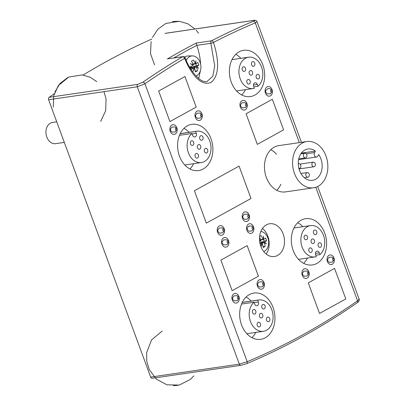 <?xml version="1.0" encoding="UTF-8"?>
<svg xmlns="http://www.w3.org/2000/svg" width="406" height="406" viewBox="0 0 406 406"><rect width="100%" height="100%" fill="white"/><g stroke="black" fill="none" stroke-linecap="round" stroke-linejoin="round"><path stroke-width="0.61" d="M246.64 363.7A1.949 1.269 -112.8 0 0 246.67 363.685A1.949 1.269 -112.8 0 0 247.198 361.7L239.312 364.131A1.949 1.462 81.7 0 0 240.905 365.334A1.949 1.462 81.7 0 0 240.91 365.329A1.949 1.462 81.7 0 0 240.951 365.324M317.685 186.501L359.127 299.131L357.559 300.821A1.949 1.208 55.2 0 1 357.392 302.607C322.034 327.165 285.129 347.521 246.675 363.685A1.949 1.269 -112.8 0 0 246.675 363.685L240.91 365.329L152.25 378.285A1.949 1.462 81.7 0 1 150.656 377.083L48.618 99.749L137.274 86.798L239.312 364.131L150.656 377.083M142.887 82.21L137.812 84.341A1.949 1.462 81.7 0 0 137.274 86.798L144.932 83.758A1.949 1.208 -124.8 0 0 142.887 82.21A988.305 740.194 81.7 0 1 182.644 56.754L168.206 58.779M54.277 93.735A988.305 740.194 81.7 0 0 49.156 97.298A1.949 1.462 81.7 0 0 48.618 99.749M165.003 33.388L253.659 20.437C255.044 20.28 254.983 20.539 253.466 21.208A1.949 1.269 67.2 0 1 255.293 22.878L299.354 142.628M151.864 39.022A988.305 740.194 81.7 0 0 83.098 75.069M359.127 299.131C359.746 299.943 358.493 302.191 357.392 302.607A1.949 1.208 55.2 0 1 357.392 302.612M253.968 20.361A1.949 1.462 81.7 0 0 253.923 20.366C255.232 19.97 256.272 20.401 257.034 21.65L255.293 22.878A986.357 738.737 -98.3 0 0 213.465 42.432C217.687 55.206 221.042 74.826 210.871 82.555C199.402 86.762 189.627 70.685 184.613 58.352A1.949 0.391 -21.7 0 0 185.146 57.819C188.455 66.559 193.124 73.587 199.158 78.901C201.863 81.017 204.401 81.941 206.761 81.677L212.795 76.318L214.744 65.929L210.856 43.285M283.175 233.968A16.56 12.403 -98.3 0 1 274.405 256.516A16.56 12.403 -98.3 0 1 259.733 241.92A16.56 12.403 -98.3 0 1 269.614 223.742A16.56 12.403 -98.3 0 1 283.175 233.968M273.086 307.484A23.381 17.509 -98.3 0 1 260.698 339.32A23.381 17.509 -98.3 0 1 239.992 318.715A23.381 17.509 -98.3 0 1 253.938 293.046A23.381 17.509 -98.3 0 1 273.086 307.484M262.794 64.737A23.381 17.509 -98.3 0 1 250.406 96.567A23.381 17.509 -98.3 0 1 229.7 75.963A23.381 17.509 -98.3 0 1 243.646 50.298A23.381 17.509 -98.3 0 1 262.794 64.737M324.744 233.11A23.381 17.509 -98.3 0 1 312.356 264.945A23.381 17.509 -98.3 0 1 291.65 244.341A23.381 17.509 -98.3 0 1 305.596 218.672A23.381 17.509 -98.3 0 1 324.744 233.11M313.589 187.8L285.484 191.906A23.381 17.509 -98.3 0 1 264.778 171.307A23.381 17.509 -98.3 0 1 278.729 145.637L306.829 141.532A23.381 17.509 81.7 0 0 292.883 167.201A23.381 17.509 81.7 0 0 313.589 187.8A23.381 17.509 81.7 0 0 327.459 171.505A23.381 17.509 81.7 0 0 320.491 146.947A23.381 17.509 81.7 0 0 306.829 141.532M211.003 138.75A23.381 17.509 -98.3 0 1 198.615 170.581A23.381 17.509 -98.3 0 1 177.909 149.976A23.381 17.509 -98.3 0 1 191.855 124.312A23.381 17.509 -98.3 0 1 211.003 138.75M196.194 107.098L169.921 121.597L158.67 91.015L184.943 76.521L196.194 107.098L169.921 121.597L158.67 91.015L184.943 76.521L196.194 107.098M283.596 129.864L257.318 144.358L246.066 113.781L272.345 99.282L283.596 129.864L257.318 144.358L246.066 113.781L272.345 99.282L283.596 129.864M250.999 198.483L206.329 223.127L194.413 190.749L239.083 166.105L250.999 198.483L206.329 223.127L194.413 190.749L239.083 166.105L250.999 198.483M345.81 298.963L319.532 313.457L308.281 282.875L334.559 268.381L345.81 298.963L319.532 313.457L308.281 282.875L334.559 268.381L345.81 298.963M258.409 276.197L232.136 290.691L220.884 260.109L247.158 245.615L258.409 276.197L232.136 290.691L220.884 260.109L247.158 245.615L258.409 276.197M246.894 103.398A4.872 3.649 -98.3 0 1 244.316 110.031A4.872 3.649 -98.3 0 1 240.002 105.738A4.872 3.649 -98.3 0 1 242.905 100.394A4.872 3.649 -98.3 0 1 246.894 103.398A4.872 3.649 81.7 0 0 242.905 100.394A4.872 3.649 81.7 0 0 240.002 105.738A4.872 3.649 81.7 0 0 244.316 110.031A4.872 3.649 81.7 0 0 246.894 103.398M176.818 127.712A4.872 3.649 -98.3 0 1 174.235 134.345A4.872 3.649 -98.3 0 1 169.921 130.052A4.872 3.649 -98.3 0 1 172.829 124.703A4.872 3.649 -98.3 0 1 176.818 127.712A4.872 3.649 81.7 0 0 172.829 124.703A4.872 3.649 81.7 0 0 169.921 130.052A4.872 3.649 81.7 0 0 174.235 134.345A4.872 3.649 81.7 0 0 176.818 127.712M333.965 257.917A4.872 3.649 -98.3 0 1 331.387 264.55A4.872 3.649 -98.3 0 1 327.074 260.256A4.872 3.649 -98.3 0 1 329.976 254.912A4.872 3.649 -98.3 0 1 333.965 257.917A4.872 3.649 81.7 0 0 329.976 254.912A4.872 3.649 81.7 0 0 327.074 260.256A4.872 3.649 81.7 0 0 331.387 264.55A4.872 3.649 81.7 0 0 333.965 257.917M264.022 282.591A4.872 3.649 -98.3 0 1 261.439 289.224A4.872 3.649 -98.3 0 1 257.125 284.931A4.872 3.649 -98.3 0 1 260.033 279.582A4.872 3.649 -98.3 0 1 264.022 282.591A4.872 3.649 81.7 0 0 260.033 279.582A4.872 3.649 81.7 0 0 257.125 284.931A4.872 3.649 81.7 0 0 261.439 289.224A4.872 3.649 81.7 0 0 264.022 282.591M224.163 228.654A4.872 3.649 -98.3 0 1 221.585 235.282A4.872 3.649 -98.3 0 1 217.271 230.994A4.872 3.649 -98.3 0 1 220.179 225.645A4.872 3.649 -98.3 0 1 224.163 228.654A4.872 3.649 81.7 0 0 220.179 225.645A4.872 3.649 81.7 0 0 217.271 230.994A4.872 3.649 81.7 0 0 221.585 235.282A4.872 3.649 81.7 0 0 224.163 228.654M249.127 214.881A4.872 3.649 -98.3 0 1 246.549 221.514A4.872 3.649 -98.3 0 1 242.235 217.22A4.872 3.649 -98.3 0 1 245.138 211.876A4.872 3.649 -98.3 0 1 249.127 214.881A4.872 3.649 81.7 0 0 245.138 211.876A4.872 3.649 81.7 0 0 242.235 217.22A4.872 3.649 81.7 0 0 246.549 221.514A4.872 3.649 81.7 0 0 249.127 214.881M253.496 226.756A4.872 3.649 -98.3 0 1 250.913 233.384A4.872 3.649 -98.3 0 1 246.599 229.096A4.872 3.649 -98.3 0 1 249.507 223.747A4.872 3.649 -98.3 0 1 253.496 226.756A4.872 3.649 81.7 0 0 249.507 223.747A4.872 3.649 81.7 0 0 246.599 229.096A4.872 3.649 81.7 0 0 250.913 233.384A4.872 3.649 81.7 0 0 253.496 226.756M228.532 240.525A4.872 3.649 -98.3 0 1 225.954 247.158A4.872 3.649 -98.3 0 1 221.64 242.864A4.872 3.649 -98.3 0 1 224.543 237.515A4.872 3.649 -98.3 0 1 228.532 240.525A4.872 3.649 81.7 0 0 224.543 237.515A4.872 3.649 81.7 0 0 221.64 242.864A4.872 3.649 81.7 0 0 225.954 247.158A4.872 3.649 81.7 0 0 228.532 240.525M238.901 296.446A4.872 3.649 -98.3 0 1 236.317 303.079A4.872 3.649 -98.3 0 1 232.004 298.786A4.872 3.649 -98.3 0 1 234.912 293.442A4.872 3.649 -98.3 0 1 238.901 296.446A4.872 3.649 81.7 0 0 234.912 293.442A4.872 3.649 81.7 0 0 232.004 298.786A4.872 3.649 81.7 0 0 236.317 303.079A4.872 3.649 81.7 0 0 238.901 296.446M308.844 271.776A4.872 3.649 -98.3 0 1 306.266 278.409A4.872 3.649 -98.3 0 1 301.952 274.116A4.872 3.649 -98.3 0 1 304.855 268.767A4.872 3.649 -98.3 0 1 308.844 271.776A4.872 3.649 81.7 0 0 304.855 268.767A4.872 3.649 81.7 0 0 301.952 274.116A4.872 3.649 81.7 0 0 306.266 278.409A4.872 3.649 81.7 0 0 308.844 271.776M201.939 113.858A4.872 3.649 -98.3 0 1 199.356 120.486A4.872 3.649 -98.3 0 1 195.042 116.197A4.872 3.649 -98.3 0 1 197.95 110.848A4.872 3.649 -98.3 0 1 201.939 113.858A4.872 3.649 81.7 0 0 197.95 110.848A4.872 3.649 81.7 0 0 195.042 116.197A4.872 3.649 81.7 0 0 199.356 120.486A4.872 3.649 81.7 0 0 201.939 113.858M272.015 89.543A4.872 3.649 -98.3 0 1 269.437 96.176A4.872 3.649 -98.3 0 1 265.123 91.883A4.872 3.649 -98.3 0 1 268.026 86.534A4.872 3.649 -98.3 0 1 272.015 89.543M200.625 64.229C200.27 58.185 198.996 51.892 196.808 45.36L196.225 43.046A988.305 740.194 81.7 0 0 167.313 58.992M198.676 78.52L200.61 69.903M56.744 121.841L52.481 122.46A10.718 8.024 81.7 0 0 46.802 137.05A10.718 8.024 81.7 0 0 55.581 143.668L64.305 142.394M189.089 132.346A23.381 17.509 81.7 0 0 183.964 128.357M189.896 168.967A23.381 17.509 81.7 0 0 193.667 163.679M276.506 154.28A23.381 17.509 81.7 0 0 270.838 149.682M276.77 190.292A23.381 17.509 81.7 0 0 280.886 184.263M302.83 226.705A23.381 17.509 81.7 0 0 297.71 222.716M303.642 263.327A23.381 17.509 81.7 0 0 307.408 258.038M240.88 58.332A23.381 17.509 81.7 0 0 235.759 54.343M241.692 94.953A23.381 17.509 81.7 0 0 245.457 89.66M251.172 301.079A23.381 17.509 81.7 0 0 246.046 297.09M251.979 337.701A23.381 17.509 81.7 0 0 255.75 332.412M266.214 254.049A16.56 12.403 81.7 0 0 267.848 236.206A16.56 12.403 81.7 0 0 262.474 228.451M246.823 104.479A0.974 0.731 -98.3 0 1 246.122 105.799A0.974 0.731 -98.3 0 1 245.549 104.24A0.974 0.731 -98.3 0 1 246.823 104.479M257.998 86.26L257.333 84.453A2.725 2.045 81.7 0 0 255.1 82.768A2.725 2.045 81.7 0 0 253.654 86.483L254.318 88.285A15.834 11.855 -98.3 0 1 253.151 88.538A15.834 11.855 -98.3 0 1 239.129 74.587A15.834 11.855 -98.3 0 1 248.573 57.205A15.834 11.855 -98.3 0 1 261.794 67.726A15.834 11.855 -98.3 0 1 257.998 86.26L253.796 86.869M244.671 71.238A2.34 1.751 81.7 0 0 245.544 68.512A2.34 1.751 81.7 0 0 243.534 66.767A2.34 1.751 81.7 0 0 242.143 69.33A2.34 1.751 81.7 0 0 244.214 71.39A2.34 1.751 81.7 0 0 244.671 71.238M253.958 66.107A2.34 1.751 81.7 0 0 254.836 63.382A2.34 1.751 81.7 0 0 252.826 61.636A2.34 1.751 81.7 0 0 251.431 64.204A2.34 1.751 81.7 0 0 253.501 66.264A2.34 1.751 81.7 0 0 253.958 66.107M258.637 78.83A2.34 1.751 81.7 0 0 259.515 76.105A2.34 1.751 81.7 0 0 257.505 74.359A2.34 1.751 81.7 0 0 256.11 76.927A2.34 1.751 81.7 0 0 258.18 78.987A2.34 1.751 81.7 0 0 258.637 78.83M251.654 75.034A2.34 1.751 81.7 0 0 252.532 72.309A2.34 1.751 81.7 0 0 250.522 70.558A2.34 1.751 81.7 0 0 249.127 73.126A2.34 1.751 81.7 0 0 251.197 75.186A2.34 1.751 81.7 0 0 251.654 75.034M249.345 83.951A2.34 1.751 81.7 0 0 250.223 81.225A2.34 1.751 81.7 0 0 248.213 79.48A2.34 1.751 81.7 0 0 246.818 82.048A2.34 1.751 81.7 0 0 248.888 84.108A2.34 1.751 81.7 0 0 249.345 83.951M191.931 133.503L192.596 135.31A2.725 2.045 81.7 0 0 194.829 136.995A2.725 2.045 81.7 0 0 196.276 133.28L195.611 131.473A15.834 11.855 -98.3 0 1 196.778 131.219A15.834 11.855 -98.3 0 1 210.8 145.175A15.834 11.855 -98.3 0 1 201.356 162.552A15.834 11.855 -98.3 0 1 188.135 152.032A15.834 11.855 -98.3 0 1 191.931 133.503L179.452 135.325M180.152 133.731L195.611 131.473M205.258 148.525A2.34 1.751 81.7 0 0 204.385 151.25A2.34 1.751 81.7 0 0 206.39 152.996A2.34 1.751 81.7 0 0 207.786 150.428A2.34 1.751 81.7 0 0 205.715 148.368A2.34 1.751 81.7 0 0 205.258 148.525M195.971 153.651A2.34 1.751 81.7 0 0 195.093 156.376A2.34 1.751 81.7 0 0 197.103 158.122A2.34 1.751 81.7 0 0 198.498 155.559A2.34 1.751 81.7 0 0 196.428 153.498A2.34 1.751 81.7 0 0 195.971 153.651M191.287 140.928A2.34 1.751 81.7 0 0 190.414 143.653A2.34 1.751 81.7 0 0 192.424 145.404A2.34 1.751 81.7 0 0 193.814 142.836A2.34 1.751 81.7 0 0 191.744 140.775A2.34 1.751 81.7 0 0 191.287 140.928M198.275 144.729A2.34 1.751 81.7 0 0 197.397 147.454A2.34 1.751 81.7 0 0 199.407 149.2A2.34 1.751 81.7 0 0 200.803 146.632A2.34 1.751 81.7 0 0 198.732 144.572A2.34 1.751 81.7 0 0 198.275 144.729M200.579 135.807A2.34 1.751 81.7 0 0 199.706 138.532A2.34 1.751 81.7 0 0 201.716 140.278A2.34 1.751 81.7 0 0 203.107 137.715A2.34 1.751 81.7 0 0 201.036 135.655A2.34 1.751 81.7 0 0 200.579 135.807M319.948 254.633L319.283 252.826A2.725 2.045 81.7 0 0 317.05 251.141A2.725 2.045 81.7 0 0 315.604 254.856L316.269 256.663A15.834 11.855 -98.3 0 1 315.097 256.917A15.834 11.855 -98.3 0 1 301.079 242.961A15.834 11.855 -98.3 0 1 310.524 225.584A15.834 11.855 -98.3 0 1 323.744 236.104A15.834 11.855 -98.3 0 1 319.948 254.633L315.746 255.247M306.616 239.611A2.34 1.751 81.7 0 0 307.494 236.886A2.34 1.751 81.7 0 0 305.485 235.14A2.34 1.751 81.7 0 0 304.094 237.708A2.34 1.751 81.7 0 0 306.165 239.768A2.34 1.751 81.7 0 0 306.616 239.611M315.909 234.485A2.34 1.751 81.7 0 0 316.787 231.76A2.34 1.751 81.7 0 0 314.777 230.014A2.34 1.751 81.7 0 0 313.381 232.577A2.34 1.751 81.7 0 0 315.452 234.638A2.34 1.751 81.7 0 0 315.909 234.485M320.588 247.208A2.34 1.751 81.7 0 0 321.466 244.478A2.34 1.751 81.7 0 0 319.456 242.732A2.34 1.751 81.7 0 0 318.06 245.3A2.34 1.751 81.7 0 0 320.131 247.361A2.34 1.751 81.7 0 0 320.588 247.208M313.605 243.407A2.34 1.751 81.7 0 0 314.483 240.682A2.34 1.751 81.7 0 0 312.473 238.936A2.34 1.751 81.7 0 0 311.077 241.504A2.34 1.751 81.7 0 0 313.148 243.559A2.34 1.751 81.7 0 0 313.605 243.407M311.295 252.329A2.34 1.751 81.7 0 0 312.173 249.604A2.34 1.751 81.7 0 0 310.164 247.858A2.34 1.751 81.7 0 0 308.768 250.421A2.34 1.751 81.7 0 0 310.839 252.481A2.34 1.751 81.7 0 0 311.295 252.329M254.014 302.237L254.679 304.043A2.725 2.045 81.7 0 0 256.912 305.728A2.725 2.045 81.7 0 0 258.358 302.013L257.693 300.207A15.834 11.855 -98.3 0 1 258.861 299.958A15.834 11.855 -98.3 0 1 272.883 313.909A15.834 11.855 -98.3 0 1 263.438 331.291A15.834 11.855 -98.3 0 1 250.218 320.765A15.834 11.855 -98.3 0 1 254.014 302.237L241.534 304.064M242.235 302.465L257.693 300.207M267.341 317.259A2.34 1.751 81.7 0 0 266.468 319.984A2.34 1.751 81.7 0 0 268.473 321.73A2.34 1.751 81.7 0 0 269.868 319.162A2.34 1.751 81.7 0 0 267.798 317.101A2.34 1.751 81.7 0 0 267.341 317.259M258.054 322.389A2.34 1.751 81.7 0 0 257.176 325.115A2.34 1.751 81.7 0 0 259.185 326.86A2.34 1.751 81.7 0 0 260.581 324.292A2.34 1.751 81.7 0 0 258.51 322.232A2.34 1.751 81.7 0 0 258.054 322.389M253.369 309.666A2.34 1.751 81.7 0 0 252.496 312.392A2.34 1.751 81.7 0 0 254.506 314.137A2.34 1.751 81.7 0 0 255.897 311.569A2.34 1.751 81.7 0 0 253.826 309.509A2.34 1.751 81.7 0 0 253.369 309.666M260.358 313.462A2.34 1.751 81.7 0 0 259.48 316.188A2.34 1.751 81.7 0 0 261.489 317.939A2.34 1.751 81.7 0 0 262.885 315.371A2.34 1.751 81.7 0 0 260.814 313.31A2.34 1.751 81.7 0 0 260.358 313.462M262.667 304.546A2.34 1.751 81.7 0 0 261.789 307.271A2.34 1.751 81.7 0 0 263.798 309.017A2.34 1.751 81.7 0 0 265.189 306.449A2.34 1.751 81.7 0 0 263.118 304.388A2.34 1.751 81.7 0 0 262.667 304.546M196.047 76.034A10.353 7.755 81.7 0 0 200.087 62.346A10.353 7.755 81.7 0 0 192.373 55.891L188.156 55.947A10.911 8.171 81.7 0 0 184.639 57.094M192.373 55.891A10.353 7.755 81.7 0 0 186.258 60.484M192.987 63.975L195.301 63.635A19.478 10.663 -56 0 0 195.849 60.646A19.478 11.764 112.8 0 1 195.738 63.874A19.427 3.481 -20.2 0 0 197.874 62.478A18.585 11.855 61.1 0 1 198.412 63.823A18.585 11.855 61.1 0 1 198.869 65.178A19.427 3.481 159.8 0 1 196.732 66.574A19.478 7.272 18.8 0 1 198.661 68.279A19.478 5.308 -169.6 0 0 196.59 67.127A19.427 12.393 61.1 0 1 197.402 70.857A18.585 3.334 159.8 0 1 195.433 71.943A19.427 12.393 -118.9 0 0 194.616 68.218A19.478 10.663 124 0 1 193.083 71.349A19.478 11.764 -67.2 0 0 194.18 67.98A19.427 3.481 159.8 0 1 191.048 69.497M190.906 69.284A18.585 11.855 -118.9 0 0 190.526 68.172A18.585 11.855 -118.9 0 0 189.993 66.828A19.427 3.481 -20.2 0 0 193.19 65.28A19.478 7.272 -161.2 0 0 190.277 63.722A19.478 5.308 10.4 0 1 193.332 64.721L192.444 64.853M193.337 63.925L193.144 64.305M195.738 63.874L193.281 64.234M196.59 67.127L194.129 67.487L193.982 67.091L196.732 66.574M194.271 66.929L194.926 67.371M194.098 68.294L194.616 68.218M194.18 67.98L192.053 68.289M193.332 64.721A19.427 12.393 -118.9 0 0 191.459 61.149A18.585 3.334 -20.2 0 0 193.429 60.063A19.427 12.393 61.1 0 1 195.301 63.635M190.602 68.386L192.013 68.178M193.982 67.091L191.282 67.487L190.886 66.411M191.282 67.487L196.428 65.533L195.804 63.833M196.428 65.533L198.869 65.178M190.866 66.422L191.952 68.188M195.306 71.162L197.402 70.857M190.439 67.939L191.262 67.487M263.788 251.603A10.353 7.755 81.7 0 0 267.838 237.906A10.353 7.755 81.7 0 0 260.85 231.486M259.678 241.479A19.427 3.481 -20.2 0 0 260.941 240.839A19.478 7.272 -161.2 0 0 259.546 240.053M259.525 239.748A19.478 5.308 10.4 0 1 261.088 240.286A19.427 12.393 -118.9 0 0 259.556 237.282M259.627 236.495A18.585 3.334 -20.2 0 0 261.185 235.622A19.427 12.393 61.1 0 1 263.058 239.195A19.478 10.663 -56 0 0 263.606 236.206A19.478 11.764 112.8 0 1 263.494 239.433A19.427 3.481 -20.2 0 0 265.631 238.043A18.585 11.855 61.1 0 1 266.163 239.383A18.585 11.855 61.1 0 1 266.625 240.738A19.427 3.481 159.8 0 1 264.489 242.133A19.478 7.272 18.8 0 1 266.412 243.839A19.478 5.308 -169.6 0 0 264.342 242.692L261.885 243.047L261.738 242.651L264.489 242.133M261.85 243.854L262.372 243.778A19.478 10.663 124 0 1 260.982 246.655M260.957 246.599A19.478 11.764 -67.2 0 0 261.936 243.539L260.094 243.808M261.088 240.286L260.2 240.413M260.743 239.535L263.058 239.195M261.094 239.484L260.901 239.87M263.494 239.433L261.038 239.794M262.027 242.494L262.682 242.93M264.342 242.692A19.427 12.393 61.1 0 1 265.159 246.417A18.585 3.334 159.8 0 1 263.184 247.503A19.427 12.393 -118.9 0 0 262.372 243.778M261.936 243.539A19.427 3.481 159.8 0 1 260.241 244.387M266.625 240.738L264.184 241.098L259.87 242.732M261.738 242.651L259.906 242.92M263.56 239.398L264.184 241.098M265.159 246.417L263.063 246.721M271.995 90.792A0.974 0.731 -98.3 0 1 271.112 91.898A0.974 0.731 -98.3 0 1 270.756 90.254A0.974 0.731 -98.3 0 1 271.995 90.792M272.264 90.406A4.872 3.649 81.7 0 0 268.026 86.534A4.872 3.649 81.7 0 0 265.123 91.883A4.872 3.649 81.7 0 0 269.437 96.176A4.872 3.649 81.7 0 0 272.264 90.406M176.742 128.788A0.974 0.731 -98.3 0 1 176.047 130.113A0.974 0.731 -98.3 0 1 175.473 128.555A0.974 0.731 -98.3 0 1 176.742 128.788M201.863 114.934A0.974 0.731 -98.3 0 1 201.168 116.253A0.974 0.731 -98.3 0 1 200.594 114.695A0.974 0.731 -98.3 0 1 201.863 114.934M224.092 229.73A0.974 0.731 -98.3 0 1 223.391 231.05A0.974 0.731 -98.3 0 1 222.818 229.491A0.974 0.731 -98.3 0 1 224.092 229.73M249.056 215.956A0.974 0.731 -98.3 0 1 248.355 217.281A0.974 0.731 -98.3 0 1 247.782 215.723A0.974 0.731 -98.3 0 1 249.056 215.956M228.461 241.6A0.974 0.731 -98.3 0 1 227.761 242.925A0.974 0.731 -98.3 0 1 227.187 241.367A0.974 0.731 -98.3 0 1 228.461 241.6M253.425 227.832A0.974 0.731 -98.3 0 1 252.725 229.151A0.974 0.731 -98.3 0 1 252.151 227.593A0.974 0.731 -98.3 0 1 253.425 227.832M238.824 297.527A0.974 0.731 -98.3 0 1 238.129 298.846A0.974 0.731 -98.3 0 1 237.556 297.288A0.974 0.731 -98.3 0 1 238.824 297.527M263.946 283.667A0.974 0.731 -98.3 0 1 263.25 284.992A0.974 0.731 -98.3 0 1 262.677 283.434A0.974 0.731 -98.3 0 1 263.946 283.667M308.773 272.852A0.974 0.731 -98.3 0 1 308.073 274.177A0.974 0.731 -98.3 0 1 307.499 272.619A0.974 0.731 -98.3 0 1 308.773 272.852M333.894 258.998A0.974 0.731 -98.3 0 1 333.194 260.317A0.974 0.731 -98.3 0 1 332.621 258.759A0.974 0.731 -98.3 0 1 333.894 258.998M306.205 153.788A2.34 1.751 -98.3 0 1 306.906 156.244A2.34 1.751 -98.3 0 1 305.515 157.873A2.34 1.751 -98.3 0 1 303.444 155.813A2.34 1.751 -98.3 0 1 304.84 153.25A2.34 1.751 -98.3 0 1 306.205 153.788L314.533 152.57A2.725 2.045 81.7 0 0 314.472 155.6A2.725 2.045 81.7 0 0 316.599 157.026A2.725 2.045 81.7 0 0 317.883 156.087L318.74 154.605A15.834 11.855 -98.3 0 1 321.628 170.581A15.834 11.855 -98.3 0 1 312.498 180.335A15.834 11.855 -98.3 0 1 298.476 166.384A15.834 11.855 -98.3 0 1 307.921 149.002A15.834 11.855 -98.3 0 1 315.391 151.088L314.533 152.57M314.665 162.679A2.34 1.751 -98.3 0 1 315.36 165.13A2.34 1.751 -98.3 0 1 313.975 166.764A2.34 1.751 -98.3 0 1 311.904 164.704A2.34 1.751 -98.3 0 1 313.295 162.136A2.34 1.751 -98.3 0 1 314.665 162.679M308.606 173.123A2.34 1.751 -98.3 0 1 309.301 175.575A2.34 1.751 -98.3 0 1 307.915 177.209A2.34 1.751 -98.3 0 1 305.845 175.148A2.34 1.751 -98.3 0 1 307.24 172.58A2.34 1.751 -98.3 0 1 308.606 173.123M298.263 163.887A2.34 1.751 -98.3 0 1 298.786 163.694A2.34 1.751 -98.3 0 1 300.151 164.232A2.34 1.751 -98.3 0 1 300.846 166.688A2.34 1.751 -98.3 0 1 299.461 168.317A2.34 1.751 -98.3 0 1 298.841 168.267M315.391 151.088L301.359 153.138M315.787 187.288L357.559 300.821A986.357 738.737 -98.3 0 1 247.198 361.7L144.932 83.758A986.357 738.737 -98.3 0 1 184.613 58.352A1.949 1.233 59.6 0 0 182.644 56.754A1.949 1.462 81.7 0 1 183.05 56.612A1.949 1.462 81.7 0 0 183.05 56.612L168.089 58.799M137.812 84.341L49.156 97.298M196.225 43.046L211.556 40.803A1.949 1.462 81.7 0 0 210.851 43.285A1.949 0.31 -18.7 0 0 213.465 42.432A1.949 1.248 -117.3 0 0 211.556 40.803A988.305 740.194 81.7 0 1 253.466 21.208M357.016 301.353A1.949 1.462 81.7 0 0 357.524 300.719M165.267 33.317L253.923 20.366A1.949 1.462 81.7 0 0 253.917 20.366A1.949 1.462 81.7 0 0 253.659 20.437M196.803 45.335L210.851 43.285M173.793 57.962A986.357 738.737 -98.3 0 1 196.808 45.36M253.44 85.021L257.333 84.453M192.074 133.894L196.276 133.28M315.391 253.395L319.283 252.826M254.156 302.627L258.358 302.013M257.034 21.65L301.43 142.323M185.146 57.814A1.949 1.949 0 0 0 183.05 56.607M246.746 105.494L245.336 107.626L242.108 107.808L240.611 106.194L240.469 104.966L241.92 102.779L245.148 102.632L246.533 104.043M236.566 90.959L253.151 88.538M231.988 59.631L248.573 57.205M184.776 164.978L201.356 162.552M180.198 133.645L196.778 131.219M298.517 259.338L315.097 256.917M293.939 228.005L310.524 225.584M246.858 333.712L263.438 331.291M242.28 302.379L258.861 299.958M198.564 33.231L196.24 30.227M195.053 28.968L187.745 23.751L179.122 21.279L172.306 21.488M179.3 21.3L165.897 23.452L157.858 29.202L152.458 37.494M151.098 41.529L150.509 53.653L154.61 64.93M82.388 74.968L81.85 74.907M67.761 77.521L60.012 83.514L54.922 91.903M96.856 81.672L89.98 77.125L82.032 74.927L68.721 77.064L58.302 85.646L53.704 95.857L53.262 107.118M100.658 121.419L105.682 110.671L106.067 98.907L103.956 91.665M173.321 385.7L177.94 385.33M162.172 331.068L151.555 339.934L146.657 352.616L146.744 361.294L149.246 369.597L156.411 379.174L166.907 384.812L179.224 385.071L190.221 379.534L193.743 375.89M271.868 91.639L270.411 93.796L267.184 93.928L265.625 91.979L265.803 90.33L268.27 88.467L270.259 88.772L271.655 90.188M176.666 129.808L175.255 131.935L172.027 132.123L170.53 130.509L170.393 129.281L171.845 127.093L175.072 126.946L176.458 128.357M201.787 115.949L200.376 118.08L197.149 118.263L195.651 116.649L195.509 115.421L196.966 113.233L200.194 113.086L201.574 114.497M224.016 230.745L222.605 232.877L219.377 233.059L217.88 231.445L217.738 230.217L219.194 228.03L222.422 227.883L223.802 229.294M248.98 216.977L247.564 219.103L244.336 219.291L242.844 217.677L242.702 216.449L244.153 214.261L247.381 214.114L248.766 215.525M228.385 242.621L226.969 244.747L223.742 244.935L222.249 243.321L222.107 242.093L223.559 239.905L226.787 239.758L228.172 241.169M253.349 228.847L251.933 230.978L248.705 231.161L247.213 229.547L247.071 228.319L248.523 226.132L251.75 225.985L253.136 227.396M238.748 298.542L237.337 300.673L234.11 300.856L232.613 299.242L232.476 298.014L233.927 295.827L237.155 295.68L238.54 297.09M263.87 284.687L262.459 286.814L259.231 287.001L257.734 285.388L257.592 284.159L259.048 281.972L262.276 281.825L263.656 283.236M308.697 273.872L307.286 275.999L304.058 276.187L302.561 274.573L302.419 273.345L303.871 271.157L307.098 271.01L308.484 272.421M333.818 260.013L332.402 262.144L329.175 262.327L327.683 260.713L327.54 259.485L328.992 257.297L332.22 257.15L333.605 258.561M298.77 158.863L305.515 157.873M300.876 153.828L304.84 153.25M299.019 168.947L313.975 166.764M299.988 164.08L313.295 162.136M304.368 177.726L307.915 177.209M300.907 173.504L307.24 172.58M298.877 168.404L299.461 168.317M298.263 163.77L298.786 163.694M316.599 157.026L298.598 159.66"/></g></svg>
